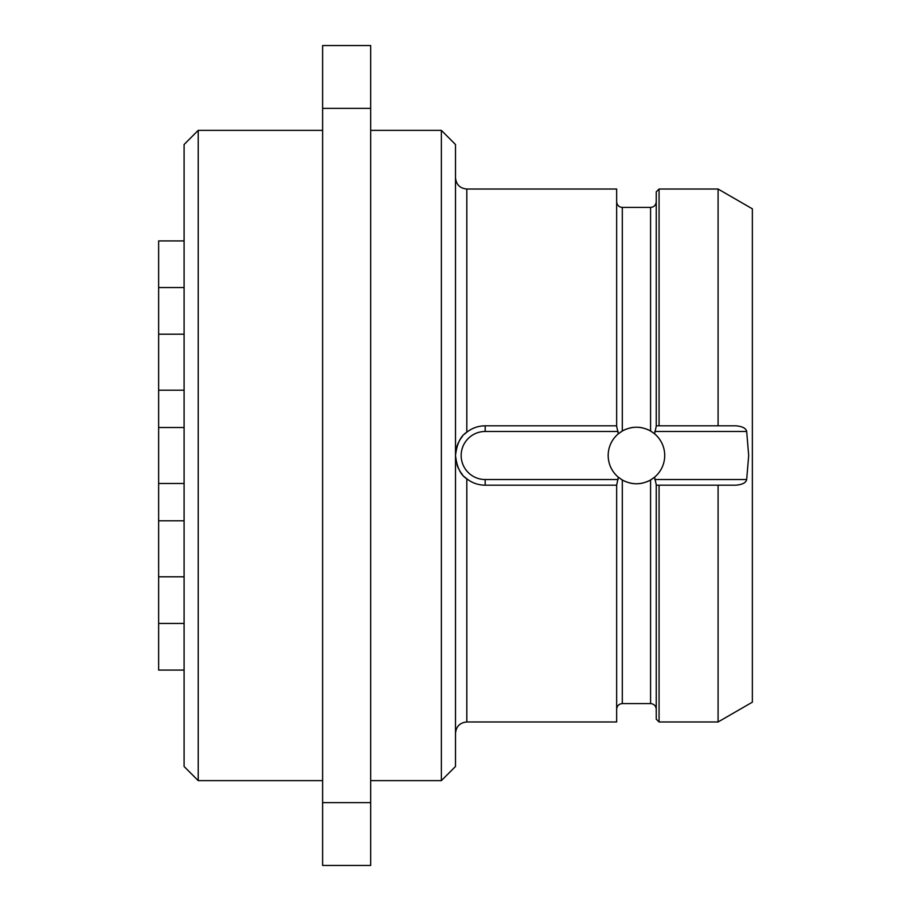 <?xml version="1.0" encoding="UTF-8"?>
<svg xmlns="http://www.w3.org/2000/svg" width="911" height="911" viewBox="0 0 911 911"><rect width="100%" height="100%" fill="white"/><g stroke="black" fill="none" stroke-linecap="round" stroke-linejoin="round"><path stroke-width="1.37" d="M198.222 780.636L198.222 130.364L184.09 144.507L184.09 766.493L198.222 780.636L322.619 780.636M184.09 670.086L158.639 670.086L158.639 520.807L184.09 520.807M158.639 520.807L158.639 483.49L184.09 483.49M158.639 483.49L158.639 427.51L184.09 427.51M158.639 427.51L158.639 334.212L184.09 334.212M158.639 334.212L158.639 287.557L184.09 287.557M158.639 287.557L158.639 240.914L184.09 240.914M322.619 108.375L322.619 45.55L370.686 45.55L370.686 865.45L322.619 865.45L322.619 108.375L370.686 108.375M322.619 802.625L370.686 802.625M370.686 130.364L441.368 130.364L441.368 780.636L370.686 780.636M441.368 780.636L455.5 766.493L455.5 455.5C456.901 443.668 460.67 435.902 466.808 432.19L466.808 189.032L616.656 189.032L616.656 426.348L618.318 433.807A28.275 28.275 0 0 0 618.318 477.193L616.656 485.187L485.187 485.187A29.687 29.687 0 0 1 475.474 483.547A29.687 29.687 0 0 0 485.187 485.187C478.355 485.13 472.24 483.001 466.808 478.81C460.67 475.098 456.901 467.332 455.5 455.5L455.5 144.507L441.368 130.364M466.808 432.19A29.687 29.687 0 0 0 464.61 434.103A29.687 29.687 0 0 1 466.808 432.19C472.24 427.999 478.355 425.87 485.187 425.813A29.687 29.687 0 0 0 475.474 427.453A29.687 29.687 0 0 1 485.187 425.813L616.656 425.813M462.435 436.437A29.687 29.687 0 0 0 459.303 440.97A29.687 29.687 0 0 1 462.435 436.437M458.506 442.473A29.687 29.687 0 0 0 455.899 460.317A29.687 29.687 0 0 1 458.506 442.473M456.969 464.712A29.687 29.687 0 0 0 458.506 468.527A29.687 29.687 0 0 1 456.969 464.712M459.303 470.03A29.687 29.687 0 0 0 460.362 471.784A29.687 29.687 0 0 1 459.303 470.03M460.795 472.433A29.687 29.687 0 0 0 462.435 474.563A29.687 29.687 0 0 1 460.795 472.433M466.808 478.81A29.687 29.687 0 0 1 464.61 476.897A29.687 29.687 0 0 0 466.808 478.81L466.808 721.967C459.941 722.639 456.172 726.409 455.5 733.275M616.656 485.187L616.656 721.967L466.808 721.967M646.764 481.817A28.275 28.275 0 0 0 650.579 479.983C641.15 485.016 631.733 485.016 622.304 479.983L618.318 477.193A28.275 28.275 0 0 0 619.491 478.127M619.491 432.873A28.275 28.275 0 0 0 618.318 433.807L622.304 431.017C631.733 425.984 641.15 425.984 650.579 431.017L654.576 433.807L656.239 426.348L656.239 191.857L659.063 189.032L659.063 425.813L656.239 425.813L718.084 425.813L718.084 189.032L752.361 208.824L752.361 702.176L718.084 721.967L718.084 485.187L735.906 485.187C742.431 484.606 746.029 482.716 746.678 479.528L748.683 455.5L746.678 431.472L654.781 431.472M620.881 479.106A28.275 28.275 0 0 0 626.119 481.817M630.161 483.069A28.275 28.275 0 0 0 634.329 483.695M638.554 483.695A28.275 28.275 0 0 0 642.733 483.069M653.392 478.127A28.275 28.275 0 0 0 654.576 477.193L650.579 479.983A28.275 28.275 0 0 0 652.014 479.106M718.084 485.187L656.239 485.187L659.063 485.187L659.063 721.967L656.239 719.143L656.239 484.652L654.576 477.193A28.275 28.275 0 0 0 653.392 432.873M746.678 431.472C746.029 428.284 742.431 426.394 735.906 425.813L718.084 425.813M652.014 431.894A28.275 28.275 0 0 0 646.764 429.183M642.733 427.931A28.275 28.275 0 0 0 638.554 427.305M634.329 427.305A28.275 28.275 0 0 0 630.161 427.931M626.119 429.183A28.275 28.275 0 0 0 620.881 431.894M485.187 425.813L485.187 431.472A24.028 24.028 0 0 0 461.16 455.5A24.028 24.028 0 0 0 485.187 479.528L618.113 479.528M485.187 485.187L485.187 479.528M618.113 431.472L485.187 431.472M622.304 479.983L622.304 703.588C618.899 703.896 617.02 705.774 616.656 709.248M616.656 201.752C617.02 205.226 618.899 207.104 622.304 207.412L622.304 431.017M650.579 431.017L650.579 207.412C653.984 207.104 655.863 205.226 656.239 201.752M622.304 703.588L650.579 703.588L650.579 479.983M654.781 479.528L746.678 479.528M158.639 576.788L184.09 576.788M158.639 623.443L184.09 623.443M158.639 390.193L184.09 390.193M198.222 130.364L322.619 130.364M466.808 189.032C459.941 188.361 456.172 184.591 455.5 177.725M622.304 207.412L650.579 207.412M650.579 703.588C653.984 703.896 655.863 705.774 656.239 709.248M659.063 721.967L718.084 721.967M659.063 189.032L718.084 189.032"/></g></svg>
